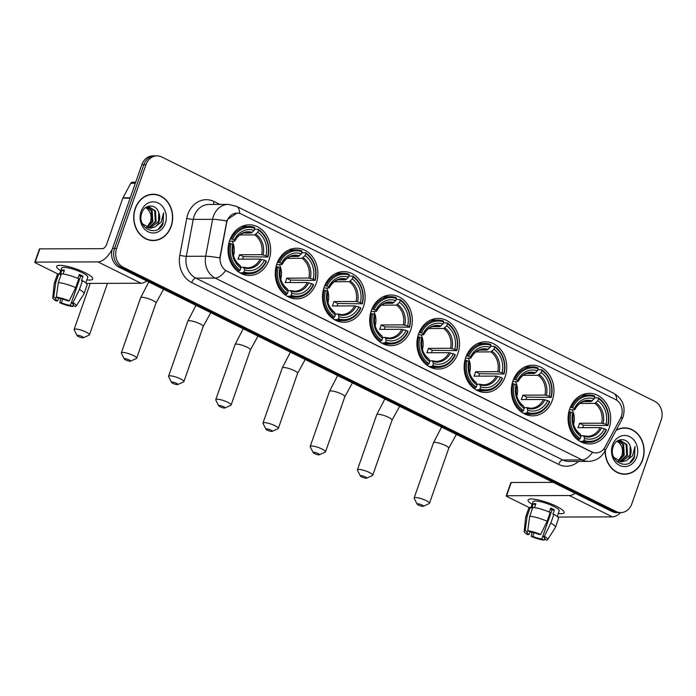 <?xml version="1.0" encoding="UTF-8"?>
<svg xmlns="http://www.w3.org/2000/svg" width="696" height="696" viewBox="0 0 696 696"><rect width="100%" height="100%" fill="white"/><g stroke="black" fill="none" stroke-linecap="round" stroke-linejoin="round"><path stroke-width="1.04" d="M418.548 333.984A25.317 21.306 89.8 0 0 438.306 369.054A25.317 21.306 89.8 0 0 457.898 353.49A25.317 21.306 89.8 0 0 438.141 318.42A25.317 21.306 89.8 0 0 418.548 333.984M276.904 263.784A25.317 21.306 89.8 0 0 296.653 298.854A25.317 21.306 89.8 0 0 316.245 283.289A25.317 21.306 89.8 0 0 296.496 248.22A25.317 21.306 89.8 0 0 276.904 263.784M324.118 287.187A25.317 21.306 89.8 0 0 343.868 322.257A25.317 21.306 89.8 0 0 363.469 306.684A25.317 21.306 89.8 0 0 343.711 271.614A25.317 21.306 89.8 0 0 324.118 287.187M371.333 310.59A25.317 21.306 89.8 0 0 391.091 345.66A25.317 21.306 89.8 0 0 410.683 330.087A25.317 21.306 89.8 0 0 390.926 295.017A25.317 21.306 89.8 0 0 371.333 310.59M465.763 357.387A25.317 21.306 89.8 0 0 485.521 392.457A25.317 21.306 89.8 0 0 505.113 376.884A25.317 21.306 89.8 0 0 485.356 341.814A25.317 21.306 89.8 0 0 465.763 357.387M512.987 380.79A25.317 21.306 89.8 0 0 532.736 415.86A25.317 21.306 89.8 0 0 552.328 400.287A25.317 21.306 89.8 0 0 532.579 365.217A25.317 21.306 89.8 0 0 512.987 380.79M569.702 408.9A25.317 21.306 89.8 0 0 589.451 443.97A25.317 21.306 89.8 0 0 609.052 428.397A25.317 21.306 89.8 0 0 589.294 393.327A25.317 21.306 89.8 0 0 569.702 408.9M229.689 240.39A25.317 21.306 89.8 0 0 249.438 275.459A25.317 21.306 89.8 0 0 269.03 259.886A25.317 21.306 89.8 0 0 249.281 224.817A25.317 21.306 89.8 0 0 229.689 240.39M227.148 221.015A12.902 10.858 89.8 0 0 226.574 223.164L220.345 256.293A12.902 10.858 89.8 0 0 226.774 271.022L591.774 451.913A12.902 10.858 89.8 0 0 595.985 452.913A12.902 10.858 89.8 0 0 605.094 446.971L620.484 418.374A12.902 10.858 89.8 0 0 615.499 399.513L241.338 214.081A12.902 10.858 89.8 0 0 237.127 213.089A12.902 10.858 89.8 0 0 227.148 221.015M135.198 208.487A23.168 19.497 89.8 0 0 153.268 240.581A23.168 19.497 89.8 0 0 171.199 226.33A23.168 19.497 89.8 0 0 153.129 194.236A23.168 19.497 89.8 0 0 135.198 208.487M152.241 240.555A23.168 19.497 89.8 0 0 154.129 240.32M605.12 450.721A23.168 19.497 89.8 0 0 624.695 474.22A23.168 19.497 89.8 0 0 642.617 459.969A23.168 19.497 89.8 0 0 624.547 427.875A23.168 19.497 89.8 0 0 616.204 430.137M623.659 474.185A23.168 19.497 89.8 0 0 625.547 473.95M591.774 451.913L592.522 452.339A16.721 8.326 116.4 0 1 582.108 459.917L215.186 278.069A19.114 16.078 -90.2 0 1 205.668 256.25A16.721 2.001 10.6 0 1 219.797 257.946L226.835 221.015L227.67 219.31L237.04 213.089M157.061 155.861L152.929 155.869A14.329 12.058 89.8 0 0 141.836 164.682L112.5 248.455A14.329 12.058 89.8 0 0 119.007 267.203L611.949 511.508L614.02 511.499A14.329 12.058 89.8 0 0 618.692 512.604A14.329 12.058 89.8 0 1 614.02 511.499L121.069 267.194L614.02 511.499L616.082 511.49A14.329 12.058 89.8 0 0 620.762 512.595A14.329 12.058 89.8 0 0 631.846 503.782L661.183 420.01A14.329 12.058 89.8 0 0 654.684 401.27L161.733 156.965A14.329 12.058 89.8 0 0 157.061 155.861A14.329 12.058 89.8 0 0 145.969 164.674L116.632 248.446A14.329 12.058 89.8 0 0 123.131 267.186L616.082 511.49M112.5 248.455L114.562 248.446A14.329 12.058 89.8 0 0 121.069 267.194A14.329 12.058 89.8 0 1 114.562 248.446L143.898 164.674L114.562 248.446L116.632 248.446M154.99 155.861A14.329 12.058 89.8 0 0 143.898 164.674A14.329 12.058 89.8 0 1 154.99 155.861M591.522 451.922L225.6 270.492A16.721 8.326 -63.6 0 1 215.186 278.069L195.828 278.13L562.751 459.978A19.114 16.078 89.8 0 0 568.989 461.448L588.346 461.387A19.114 16.078 -90.2 0 1 582.108 459.917L562.751 459.978A4.776 2.375 -63.6 0 0 558.627 464.389L191.704 282.541A23.89 20.106 -90.2 0 1 179.803 255.267L186.745 218.353A23.89 20.106 -90.2 0 1 214.081 201.536L219.919 204.424M625.399 428.136A23.168 19.497 89.8 0 0 623.512 427.91M153.981 194.497A23.168 19.497 89.8 0 0 152.093 194.28M611.949 511.508A14.329 12.058 89.8 0 0 616.63 512.613L620.762 512.595M153.129 194.48A22.933 19.297 89.8 0 0 135.381 208.583A22.933 19.297 89.8 0 0 153.268 240.346A22.933 19.297 89.8 0 0 171.016 226.244A22.933 19.297 89.8 0 0 153.129 194.48L151.058 194.489A22.933 19.297 89.8 0 0 150.206 194.515M145.638 207.582L147.213 208.748C150.823 212.141 151.893 216.534 150.423 221.92L146.926 227.296M147.065 206.834L152.189 210.888L152.816 221.598L147.126 227.583M146.656 206.947L151.371 210.888L151.998 221.598L146.717 227.401M146.612 206.964L148.709 206.625L155.469 210.879L156.095 221.589L148.77 228.062M148.291 206.642L154.651 210.879L155.278 221.589L148.361 227.975M158.749 212.611C156.104 203.65 144.603 204.024 141.897 212.724C135.938 227.635 157.131 238.441 163.055 223.573L163.603 212.863L161.133 222.198L154.808 227.009A10.797 9.083 89.8 0 0 159.01 221.58A10.797 9.083 89.8 0 0 158.749 212.611L158.558 221.58L150.005 228.21M154.808 227.009L150.414 228.218L142.68 223.973L142.001 222.885M141.097 211.41A15.573 13.102 89.8 0 0 148.161 231.785A15.573 13.102 89.8 0 0 165.3 223.407A15.573 13.102 89.8 0 0 158.236 203.041A15.573 13.102 89.8 0 0 141.097 211.41M147.213 208.748A10.797 9.083 89.8 0 0 145.586 207.617M150.353 240.329A22.933 19.297 89.8 0 0 151.206 240.346L153.268 240.346M163.603 212.863L162.951 222.833L158.601 228.888M60.709 270.735A19.114 4.002 19.3 0 1 58.429 265.446A19.114 4.002 19.3 0 1 85.016 272.675A19.114 4.002 19.3 0 1 91.933 277.173A19.114 4.002 19.3 0 1 86.861 279.888A19.114 4.002 19.3 0 0 92.725 279.026A19.114 4.002 19.3 0 0 85.016 272.675A19.114 4.002 19.3 0 0 66.903 266.298A19.114 4.002 19.3 0 0 56.654 266.394A19.114 4.002 19.3 0 0 60.709 270.735M112.265 249.194A19.114 9.518 116.4 0 1 97.918 261.896L35.2 262.096A2.393 0.496 -160.7 0 0 34.8 262.227A2.393 0.496 -160.7 0 0 35.766 263.018L57.925 274.007M146.804 280.975A19.114 9.518 116.4 0 1 140.975 283.237L86.408 283.411M34.8 262.227L39.428 249.003A2.393 0.496 19.3 0 1 39.829 248.872L102.547 248.672A4.776 2.375 -63.6 0 0 106.671 244.252L122.818 198.151A2.393 2.01 -90.2 0 1 122.983 197.786L130.77 183.309A2.393 2.01 -90.2 0 1 132.458 182.213L135.703 182.195M58.603 298.245L56.324 297.114L58.316 282.576L61.405 273.763A15.764 3.297 19.3 0 1 78.787 278.818L75.699 287.639L69.226 300.872L67.642 300.872A9.553 2.001 19.3 0 0 58.603 298.245L57.646 300.907A9.553 2.001 19.3 0 1 55.48 298.654A9.553 2.001 19.3 0 1 56.019 298.253L56.402 297.157M59.517 274.111L61.613 268.134A13.85 2.897 19.3 0 1 69.043 268.064A13.85 2.897 19.3 0 1 82.18 272.684A13.85 2.897 19.3 0 1 87.766 277.286L85.817 282.854M77.874 278.417L79.283 274.415A13.85 2.897 19.3 0 1 81.249 275.329A13.85 2.897 19.3 0 1 82.989 276.251L81.449 280.662L82.493 280.662A15.764 3.297 19.3 0 1 87.104 284.977L84.016 293.79A15.764 3.297 19.3 0 1 83.938 293.947L76.168 306.031A12.424 2.601 19.3 0 1 75.264 306.501L72.976 305.37L73.35 304.317M58.316 282.576A15.764 3.297 19.3 0 1 75.699 287.639M78.953 275.355A9.553 2.001 -160.7 0 1 80.623 276.26L71.357 302.716L72.941 302.708L79.405 289.475L82.493 280.662M79.405 289.475A15.764 3.297 19.3 0 1 84.016 293.79M56.324 297.114A12.424 2.601 19.3 0 1 69.226 300.872M72.941 302.708A12.424 2.601 19.3 0 1 76.168 306.031M79.666 278.922L79.683 278.931A9.553 2.001 -160.7 0 1 79.666 278.922L70.4 305.379L72.68 306.51L73.289 305.518M72.68 306.51A12.424 2.601 19.3 0 1 59.769 302.751L61.361 302.743L62.631 299.115M60.648 298.61L59.769 302.751M71.357 302.716A9.553 2.001 19.3 0 1 73.515 304.97A9.553 2.001 19.3 0 1 72.976 305.37M70.4 305.379A9.553 2.001 19.3 0 1 61.361 302.743M63.092 273.963L64.45 270.1A13.85 2.897 19.3 0 0 61.874 270.109L60.326 274.511L58.821 273.772L55.732 282.585L53.74 297.122L56.019 298.253M57.646 300.907L56.063 300.907A12.424 2.601 19.3 0 1 52.748 297.836L54.218 283.533A15.764 3.297 19.3 0 1 54.253 283.376L57.342 274.555A15.764 3.297 19.3 0 1 58.821 273.772M54.253 283.376A15.764 3.297 19.3 0 1 55.732 282.585M52.748 297.836A12.424 2.601 19.3 0 1 53.74 297.122M61.874 270.109L64.067 271.196M80.623 276.26L82.989 276.251M605.329 450.329A22.933 19.297 89.8 0 0 624.686 473.976A22.933 19.297 89.8 0 0 642.434 459.873A22.933 19.297 89.8 0 0 624.547 428.11L622.476 428.118A22.933 19.297 89.8 0 0 621.624 428.144M624.547 428.11A22.933 19.297 89.8 0 0 615.995 430.519M617.056 441.212L618.631 442.378C622.241 445.779 623.312 450.164 621.841 455.549L618.344 460.935M618.483 440.464L623.607 444.518L624.234 455.228L618.544 461.213M618.074 440.585L622.789 444.526L623.416 455.236L618.135 461.039M618.031 440.594L620.127 440.264L626.887 444.509L627.514 455.219L620.188 461.7M619.71 440.272L626.069 444.509L626.696 455.219L619.779 461.605M630.167 446.249C627.522 437.288 616.021 437.654 613.315 446.353C607.356 461.274 628.549 472.079 634.474 457.211L635.022 446.501L632.551 455.828L626.226 460.639A10.797 9.083 89.8 0 0 630.428 455.21A10.797 9.083 89.8 0 0 630.167 446.249L629.976 455.21L621.424 461.84M626.226 460.639L621.832 461.848L614.098 457.603L613.42 456.515M612.515 445.048A15.573 13.102 89.8 0 0 619.588 465.415A15.573 13.102 89.8 0 0 636.718 457.046A15.573 13.102 89.8 0 0 629.654 436.67A15.573 13.102 89.8 0 0 612.515 445.048M618.631 442.378A10.797 9.083 89.8 0 0 617.013 441.247M621.772 473.967A22.933 19.297 89.8 0 0 622.624 473.985L624.686 473.976M635.022 446.501L634.369 456.472L630.019 462.518M78.431 336.56A3.341 0.696 -160.7 0 0 83.276 337.769A3.341 0.696 -160.7 0 0 82.05 336.542A3.341 0.696 -160.7 0 0 78.578 335.368A3.341 0.696 -160.7 0 0 77.108 335.611A3.341 0.696 -160.7 0 0 78.431 336.56M77.108 335.611L74.176 329.861A8.126 1.696 19.3 0 1 74.115 329.46A8.126 1.696 19.3 0 1 78.474 329.417A8.126 1.696 19.3 0 1 86.173 332.131A8.126 1.696 19.3 0 1 89.453 334.828A8.126 1.696 19.3 0 1 89.149 335.107L83.276 337.769M243.905 271.927L243.078 272.815A23.699 19.94 89.8 0 0 248.916 273.832A23.699 19.94 89.8 0 0 266.385 261.418L266.159 261.052A22.742 19.14 89.8 0 1 243.905 271.927L244.618 269.883A20.541 17.287 89.8 0 0 264.436 260.2L260.113 259.095L237.936 259.164A17.678 14.877 89.8 0 0 238.832 257.015A17.678 14.877 89.8 0 0 239.476 254.753L261.652 254.684L265.985 255.789A20.541 17.287 89.8 0 0 257.807 232.229L258.52 230.185A22.742 19.14 89.8 0 1 267.699 256.641L267.934 257.007A23.699 19.94 89.8 0 0 258.32 229.297L258.52 230.185M240.72 267.238L243.47 267.229L244.618 269.883M267.934 257.007L243.4 256.694A22.69 19.096 -90.2 0 1 242.73 258.947A22.69 19.096 -90.2 0 1 242.66 259.147M241.747 273.772A23.699 19.94 89.8 0 0 243.391 273.85L248.916 273.832M254.475 229.315L258.32 229.297M243.078 272.815L239.92 272.823M237.284 270.979L239.372 270.979L240.198 270.083A22.742 19.14 89.8 0 1 231.02 243.635L229.75 243.261A23.699 19.94 89.8 0 0 239.372 270.979M229.75 243.261L228.845 243.269M267.699 256.641L265.985 255.789M264.436 260.2L266.159 261.052M231.02 243.635L232.734 244.487A20.541 17.287 89.8 0 0 240.912 268.047L240.198 270.083M257.807 232.229L254.788 234.9L239.868 234.944M240.912 268.047L240.442 266.037A18.374 15.46 89.8 0 1 233.256 245.331L232.899 245.601L232.734 244.487M243.47 267.229L244.157 267.873A18.374 15.46 89.8 0 0 261.574 259.356M240.442 266.037L239.763 265.385M230.272 238.859L232.56 239.224A22.742 19.14 89.8 0 1 254.814 228.349L254.605 227.462A23.699 19.94 89.8 0 0 248.768 226.444L243.243 226.461A23.699 19.94 89.8 0 0 241.599 226.548M248.768 226.444A23.699 19.94 89.8 0 0 231.298 238.859M254.814 228.349L254.101 230.385A20.541 17.287 89.8 0 0 234.282 240.076L232.56 239.224M243.47 233.082L251.082 233.056L254.101 230.385M234.282 240.076L234.439 241.19L229.41 241.208M252.222 232.403A18.374 15.46 89.8 0 0 234.804 240.92L234.439 241.19M233.543 255.78A17.678 14.877 89.8 0 0 232.203 241.199M243.4 256.694L239.476 254.753M125.654 359.954A3.341 0.696 -160.7 0 0 130.491 361.172A3.341 0.696 -160.7 0 0 129.265 359.945A3.341 0.696 -160.7 0 0 125.793 358.771A3.341 0.696 -160.7 0 0 124.323 359.014A3.341 0.696 -160.7 0 0 125.654 359.954M124.323 359.014L121.391 353.264A8.126 1.696 19.3 0 1 121.339 352.855A8.126 1.696 19.3 0 1 125.689 352.82A8.126 1.696 19.3 0 1 133.388 355.525A8.126 1.696 19.3 0 1 136.668 358.223A8.126 1.696 19.3 0 1 136.364 358.51L130.491 361.172M291.119 295.33L290.293 296.218A23.699 19.94 89.8 0 0 296.131 297.236A23.699 19.94 89.8 0 0 313.609 284.821L313.374 284.447A22.742 19.14 89.8 0 1 291.119 295.33L291.833 293.286A20.541 17.287 89.8 0 0 311.66 283.594L307.327 282.489L285.151 282.559A17.678 14.877 89.8 0 0 286.047 280.418A17.678 14.877 89.8 0 0 286.691 278.148L308.876 278.078L313.2 279.192A20.541 17.287 89.8 0 0 305.022 255.623L305.744 253.588A22.742 19.14 89.8 0 1 314.923 280.036L315.149 280.41A23.699 19.94 89.8 0 0 305.535 252.7L305.744 253.588M287.935 290.632L290.684 290.624L291.833 293.286M315.149 280.41L290.624 280.096A22.69 19.096 -90.2 0 1 289.945 282.35A22.69 19.096 -90.2 0 1 289.875 282.55M288.962 297.175A23.699 19.94 89.8 0 0 290.615 297.253L296.131 297.236M301.69 252.709L305.535 252.7M290.293 296.218L287.135 296.226M284.499 294.382L286.587 294.373L287.413 293.486A22.742 19.14 89.8 0 1 278.235 267.029L276.973 266.664A23.699 19.94 89.8 0 0 286.587 294.373M276.973 266.664L276.06 266.664M314.923 280.036L313.2 279.192M311.66 283.594L313.374 284.447M278.235 267.029L279.949 267.882A20.541 17.287 89.8 0 0 288.127 291.45L287.413 293.486M305.022 255.623L302.012 258.294L287.091 258.346M288.127 291.45L287.657 289.432A18.374 15.46 89.8 0 1 280.479 268.726L280.114 269.004L279.949 267.882M290.684 290.624L291.372 291.276A18.374 15.46 89.8 0 0 308.789 282.759M287.657 289.432L286.978 288.788M277.486 262.262L279.775 262.627A22.742 19.14 89.8 0 1 302.029 251.743L301.82 250.865A23.699 19.94 89.8 0 0 295.983 249.838L290.458 249.855A23.699 19.94 89.8 0 0 288.814 249.942M295.983 249.838A23.699 19.94 89.8 0 0 278.513 262.253M302.029 251.743L301.316 253.788A20.541 17.287 89.8 0 0 281.497 263.471L279.775 262.627M290.684 256.485L298.297 256.459L301.316 253.788M281.497 263.471L281.654 264.593L276.625 264.611M299.437 255.806A18.374 15.46 89.8 0 0 282.019 264.315L281.654 264.593M280.766 279.183A17.678 14.877 89.8 0 0 279.418 264.602M290.624 280.096L286.691 278.148M172.869 383.357A3.341 0.696 -160.7 0 0 177.706 384.575A3.341 0.696 -160.7 0 0 176.48 383.348A3.341 0.696 -160.7 0 0 173.008 382.165A3.341 0.696 -160.7 0 0 171.538 382.409A3.341 0.696 -160.7 0 0 172.869 383.357M171.538 382.409L168.606 376.666A8.126 1.696 19.3 0 1 168.554 376.258A8.126 1.696 19.3 0 1 172.904 376.214A8.126 1.696 19.3 0 1 180.603 378.928A8.126 1.696 19.3 0 1 183.883 381.625A8.126 1.696 19.3 0 1 183.587 381.904L177.706 384.575M338.334 318.725L337.508 319.612A23.699 19.94 89.8 0 0 343.354 320.63A23.699 19.94 89.8 0 0 360.824 308.224L360.589 307.85A22.742 19.14 89.8 0 1 338.334 318.725L339.056 316.689A20.541 17.287 89.8 0 0 358.875 306.997L354.542 305.892L332.366 305.962A17.678 14.877 89.8 0 0 333.262 303.821A17.678 14.877 89.8 0 0 333.915 301.551L356.091 301.481L360.415 302.586A20.541 17.287 89.8 0 0 352.246 279.026L352.959 276.982A22.742 19.14 89.8 0 1 362.137 303.439L362.364 303.813A23.699 19.94 89.8 0 0 352.75 276.103L352.959 276.982M335.15 314.035L337.908 314.026L339.056 316.689M362.364 303.813L337.838 303.5A22.69 19.096 -90.2 0 1 337.16 305.753A22.69 19.096 -90.2 0 1 337.09 305.944M336.177 320.578A23.699 19.94 89.8 0 0 337.83 320.647L343.354 320.63M348.905 276.112L352.75 276.103M337.508 319.612L334.35 319.621M331.714 317.785L333.802 317.776L334.628 316.889A22.742 19.14 89.8 0 1 325.45 290.432L324.188 290.067A23.699 19.94 89.8 0 0 333.802 317.776M324.188 290.067L323.275 290.067M362.137 303.439L360.415 302.586M358.875 306.997L360.589 307.85M325.45 290.432L327.163 291.285A20.541 17.287 89.8 0 0 335.341 314.844L334.628 316.889M352.246 279.026L349.227 281.697L334.306 281.75M335.341 314.844L334.88 312.835A18.374 15.46 89.8 0 1 327.694 292.129L327.329 292.407L327.163 291.285M337.908 314.026L338.587 314.679A18.374 15.46 89.8 0 0 356.004 306.162M334.88 312.835L334.193 312.191M324.701 285.656L326.99 286.021A22.742 19.14 89.8 0 1 349.244 275.146L349.035 274.259A23.699 19.94 89.8 0 0 343.198 273.241L337.673 273.258A23.699 19.94 89.8 0 0 336.029 273.345M343.198 273.241A23.699 19.94 89.8 0 0 325.728 285.656M349.244 275.146L348.531 277.182A20.541 17.287 89.8 0 0 328.712 286.874L326.99 286.021M337.908 279.879L345.512 279.862L348.531 277.182M328.712 286.874L328.869 287.996L323.84 288.014M346.651 279.2A18.374 15.46 89.8 0 0 329.234 287.718L328.869 287.996M327.981 302.586A17.678 14.877 89.8 0 0 326.633 288.005M337.838 303.5L333.915 301.551M220.084 406.76A3.341 0.696 -160.7 0 0 224.921 407.969A3.341 0.696 -160.7 0 0 223.694 406.742A3.341 0.696 -160.7 0 0 220.223 405.568A3.341 0.696 -160.7 0 0 218.753 405.811A3.341 0.696 -160.7 0 0 220.084 406.76M218.753 405.811L215.821 400.061A8.126 1.696 19.3 0 1 215.769 399.661A8.126 1.696 19.3 0 1 220.127 399.617A8.126 1.696 19.3 0 1 227.818 402.332A8.126 1.696 19.3 0 1 231.098 405.029A8.126 1.696 19.3 0 1 230.802 405.307L224.921 407.969M385.558 342.127L384.731 343.015A23.699 19.94 89.8 0 0 390.569 344.033A23.699 19.94 89.8 0 0 408.039 331.618L407.804 331.252A22.742 19.14 89.8 0 1 385.558 342.127L386.271 340.083A20.541 17.287 89.8 0 0 406.09 330.4L401.757 329.295L379.581 329.365A17.678 14.877 89.8 0 0 380.477 327.216A17.678 14.877 89.8 0 0 381.13 324.954L403.306 324.884L407.63 325.989A20.541 17.287 89.8 0 0 399.46 302.429L400.174 300.385A22.742 19.14 89.8 0 1 409.352 326.842L409.579 327.216A23.699 19.94 89.8 0 0 399.965 299.498L400.174 300.385M382.374 337.438L385.123 337.43L386.271 340.083M409.579 327.216L385.053 326.894A22.69 19.096 -90.2 0 1 384.375 329.147A22.69 19.096 -90.2 0 1 384.305 329.347M383.392 343.972A23.699 19.94 89.8 0 0 385.045 344.05L390.569 344.033M396.12 299.515L399.965 299.498M384.731 343.015L381.573 343.024M378.928 341.179L381.017 341.179L381.843 340.283A22.742 19.14 89.8 0 1 372.665 313.835L371.403 313.461A23.699 19.94 89.8 0 0 381.017 341.179M371.403 313.461L370.49 313.47M409.352 326.842L407.63 325.989M406.09 330.4L407.804 331.252M372.665 313.835L374.378 314.688A20.541 17.287 89.8 0 0 382.556 338.247L381.843 340.283M399.46 302.429L396.442 305.1L381.521 305.144M382.556 338.247L382.095 336.238A18.374 15.46 89.8 0 1 374.909 315.532L374.544 315.801L374.378 314.688M385.123 337.43L385.801 338.073A18.374 15.46 89.8 0 0 403.219 329.565M382.095 336.238L381.408 335.585M371.916 309.059L374.204 309.424A22.742 19.14 89.8 0 1 396.459 298.549L396.259 297.662A23.699 19.94 89.8 0 0 390.413 296.644L384.897 296.661A23.699 19.94 89.8 0 0 383.244 296.748M390.413 296.644A23.699 19.94 89.8 0 0 372.943 309.059M396.459 298.549L395.746 300.585A20.541 17.287 89.8 0 0 375.927 310.277L374.204 309.424M385.123 303.282L392.727 303.256L395.746 300.585M375.927 310.277L376.092 311.39L371.064 311.408M393.866 302.603A18.374 15.46 89.8 0 0 376.449 311.121L376.092 311.39M375.196 325.989A17.678 14.877 89.8 0 0 373.848 311.399M385.053 326.894L381.13 324.954M267.299 430.154A3.341 0.696 -160.7 0 0 272.136 431.372A3.341 0.696 -160.7 0 0 270.909 430.145A3.341 0.696 -160.7 0 0 267.447 428.971A3.341 0.696 -160.7 0 0 265.976 429.215A3.341 0.696 -160.7 0 0 267.299 430.154M265.976 429.215L263.045 423.464A8.126 1.696 19.3 0 1 262.984 423.055A8.126 1.696 19.3 0 1 267.342 423.02A8.126 1.696 19.3 0 1 275.033 425.726A8.126 1.696 19.3 0 1 278.313 428.423A8.126 1.696 19.3 0 1 278.017 428.71L272.136 431.372M432.773 365.53L431.946 366.418A23.699 19.94 89.8 0 0 437.784 367.436A23.699 19.94 89.8 0 0 455.254 355.021L455.019 354.647A22.742 19.14 89.8 0 1 432.773 365.53L433.486 363.486A20.541 17.287 89.8 0 0 453.305 353.794L448.981 352.689L426.796 352.759A17.678 14.877 89.8 0 0 427.701 350.619A17.678 14.877 89.8 0 0 428.345 348.357L450.521 348.287L454.845 349.392A20.541 17.287 89.8 0 0 446.675 325.824L447.389 323.788A22.742 19.14 89.8 0 1 456.567 350.236L456.793 350.61A23.699 19.94 89.8 0 0 447.18 322.9L447.389 323.788M429.589 360.832L432.338 360.824L433.486 363.486M456.793 350.61L432.268 350.297A22.69 19.096 -90.2 0 1 431.598 352.55A22.69 19.096 -90.2 0 1 431.529 352.75M430.606 367.375A23.699 19.94 89.8 0 0 432.26 367.453L437.784 367.436M443.335 322.909L447.18 322.9M431.946 366.418L428.788 366.427M426.152 364.582L428.231 364.574L429.058 363.686A22.742 19.14 89.8 0 1 419.879 337.229L418.618 336.864A23.699 19.94 89.8 0 0 428.231 364.574M418.618 336.864L417.713 336.864M456.567 350.236L454.845 349.392M453.305 353.794L455.019 354.647M419.879 337.229L421.602 338.082A20.541 17.287 89.8 0 0 429.771 361.65L429.058 363.686M446.675 325.824L443.656 328.503L428.736 328.547M429.771 361.65L429.31 359.632A18.374 15.46 89.8 0 1 422.124 338.926L421.759 339.204L421.602 338.082M432.338 360.824L433.016 361.476A18.374 15.46 89.8 0 0 450.434 352.959M429.31 359.632L428.623 358.988M419.14 332.462L421.428 332.827A22.742 19.14 89.8 0 1 443.674 321.944L443.474 321.065A23.699 19.94 89.8 0 0 437.636 320.038L432.112 320.056A23.699 19.94 89.8 0 0 430.459 320.143M437.636 320.038A23.699 19.94 89.8 0 0 420.158 332.453M443.674 321.944L442.96 323.988A20.541 17.287 89.8 0 0 423.142 333.671L421.428 332.827M432.338 326.685L439.942 326.659L442.96 323.988M423.142 333.671L423.307 334.793L418.279 334.811M441.081 326.006A18.374 15.46 89.8 0 0 423.673 334.524L423.307 334.793M422.411 349.383A17.678 14.877 89.8 0 0 421.063 334.802M432.268 350.297L428.345 348.357M314.514 453.557A3.341 0.696 -160.7 0 0 319.351 454.775A3.341 0.696 -160.7 0 0 318.124 453.548A3.341 0.696 -160.7 0 0 314.662 452.365A3.341 0.696 -160.7 0 0 313.191 452.609A3.341 0.696 -160.7 0 0 314.514 453.557M313.191 452.609L310.259 446.867A8.126 1.696 19.3 0 1 310.199 446.458A8.126 1.696 19.3 0 1 314.557 446.414A8.126 1.696 19.3 0 1 322.257 449.129A8.126 1.696 19.3 0 1 325.528 451.826A8.126 1.696 19.3 0 1 325.232 452.104L319.351 454.775M479.988 388.925L479.161 389.812A23.699 19.94 89.8 0 0 484.999 390.83A23.699 19.94 89.8 0 0 502.468 378.424L502.242 378.05A22.742 19.14 89.8 0 1 479.988 388.925L480.701 386.889A20.541 17.287 89.8 0 0 500.52 377.197L496.196 376.092L474.011 376.162A17.678 14.877 89.8 0 0 474.916 374.022A17.678 14.877 89.8 0 0 475.559 371.751L497.736 371.681L502.068 372.786A20.541 17.287 89.8 0 0 493.89 349.227L494.604 347.182A22.742 19.14 89.8 0 1 503.782 373.639L504.017 374.013A23.699 19.94 89.8 0 0 494.395 346.303L494.604 347.182M476.803 384.236L479.553 384.227L480.701 386.889M504.017 374.013L479.483 373.7A22.69 19.096 -90.2 0 1 478.813 375.953A22.69 19.096 -90.2 0 1 478.744 376.144M477.83 390.778A23.699 19.94 89.8 0 0 479.474 390.848L484.999 390.83M490.558 346.312L494.395 346.303M479.161 389.812L476.003 389.83M473.367 387.985L475.446 387.976L476.273 387.089A22.742 19.14 89.8 0 1 467.094 360.632L465.833 360.267A23.699 19.94 89.8 0 0 475.446 387.976M465.833 360.267L464.928 360.267M503.782 373.639L502.068 372.786M500.52 377.197L502.242 378.05M467.094 360.632L468.817 361.485A20.541 17.287 89.8 0 0 476.986 385.045L476.273 387.089M493.89 349.227L490.871 351.898L475.951 351.95M476.986 385.045L476.525 383.035A18.374 15.46 89.8 0 1 469.339 362.329L468.973 362.607L468.817 361.485M479.553 384.227L480.24 384.879A18.374 15.46 89.8 0 0 497.657 376.362M476.525 383.035L475.838 382.391M466.355 355.856L468.643 356.221A22.742 19.14 89.8 0 1 490.889 345.346L490.689 344.459A23.699 19.94 89.8 0 0 484.851 343.441L479.327 343.459A23.699 19.94 89.8 0 0 477.673 343.546M484.851 343.441A23.699 19.94 89.8 0 0 467.381 355.856M490.889 345.346L490.175 347.382A20.541 17.287 89.8 0 0 470.357 357.074L468.643 356.221M479.553 350.079L487.165 350.062L490.175 347.382M470.357 357.074L470.522 358.196L465.493 358.214M488.305 349.409A18.374 15.46 89.8 0 0 470.887 357.918L470.522 358.196M469.626 372.786A17.678 14.877 89.8 0 0 468.277 358.205M479.483 373.7L475.559 371.751M361.729 476.96A3.341 0.696 -160.7 0 0 366.575 478.169A3.341 0.696 -160.7 0 0 365.348 476.943A3.341 0.696 -160.7 0 0 361.876 475.768A3.341 0.696 -160.7 0 0 360.406 476.012A3.341 0.696 -160.7 0 0 361.729 476.96M360.406 476.012L357.474 470.261A8.126 1.696 19.3 0 1 357.413 469.861A8.126 1.696 19.3 0 1 361.772 469.817A8.126 1.696 19.3 0 1 369.472 472.532A8.126 1.696 19.3 0 1 372.743 475.229A8.126 1.696 19.3 0 1 372.447 475.507L366.575 478.169M527.203 412.328L526.376 413.215A23.699 19.94 89.8 0 0 532.214 414.233A23.699 19.94 89.8 0 0 549.683 401.818L549.457 401.453A22.742 19.14 89.8 0 1 527.203 412.328L527.916 410.283A20.541 17.287 89.8 0 0 547.735 400.6L543.411 399.495L521.234 399.565A17.678 14.877 89.8 0 0 522.13 397.416A17.678 14.877 89.8 0 0 522.774 395.154L544.951 395.084L549.283 396.189A20.541 17.287 89.8 0 0 541.105 372.63L541.819 370.585A22.742 19.14 89.8 0 1 550.997 397.042L551.232 397.416A23.699 19.94 89.8 0 0 541.618 369.698L541.819 370.585M524.018 407.639L526.768 407.63L527.916 410.283M551.232 397.416L526.698 397.103A22.69 19.096 -90.2 0 1 526.028 399.347A22.69 19.096 -90.2 0 1 525.958 399.548M525.045 414.172A23.699 19.94 89.8 0 0 526.689 414.25L532.214 414.233M537.773 369.715L541.618 369.698M526.376 413.215L523.218 413.224M520.582 411.38L522.661 411.38L523.488 410.492A22.742 19.14 89.8 0 1 514.309 384.035L513.048 383.661A23.699 19.94 89.8 0 0 522.661 411.38M513.048 383.661L512.143 383.67M550.997 397.042L549.283 396.189M547.735 400.6L549.457 401.453M514.309 384.035L516.032 384.888A20.541 17.287 89.8 0 0 524.21 408.448L523.488 410.492M541.105 372.63L538.086 375.301L523.166 375.344M524.21 408.448L523.74 406.438A18.374 15.46 89.8 0 1 516.554 385.732L516.188 386.002L516.032 384.888M526.768 407.63L527.455 408.274A18.374 15.46 89.8 0 0 544.872 399.765M523.74 406.438L523.053 405.785M513.57 379.259L515.858 379.625A22.742 19.14 89.8 0 1 538.112 368.75L537.904 367.862A23.699 19.94 89.8 0 0 532.066 366.844L526.541 366.862A23.699 19.94 89.8 0 0 524.897 366.949M532.066 366.844A23.699 19.94 89.8 0 0 514.596 379.259M538.112 368.75L537.39 370.785A20.541 17.287 89.8 0 0 517.572 380.477L515.858 379.625M526.768 373.482L534.38 373.456L537.39 370.785M517.572 380.477L517.737 381.591L512.708 381.608M535.52 372.804A18.374 15.46 89.8 0 0 518.102 381.321L517.737 381.591M516.841 396.189A17.678 14.877 89.8 0 0 515.492 381.599M526.698 397.103L522.774 395.154M418.453 505.07A3.341 0.696 -160.7 0 0 423.29 506.279A3.341 0.696 -160.7 0 0 422.063 505.052A3.341 0.696 -160.7 0 0 418.592 503.878A3.341 0.696 -160.7 0 0 417.121 504.122A3.341 0.696 -160.7 0 0 418.453 505.07M417.121 504.122L414.19 498.371A8.126 1.696 19.3 0 1 414.137 497.971A8.126 1.696 19.3 0 1 418.487 497.927A8.126 1.696 19.3 0 1 426.187 500.642A8.126 1.696 19.3 0 1 429.467 503.338A8.126 1.696 19.3 0 1 429.171 503.617L423.29 506.279M583.918 440.438L583.091 441.325A23.699 19.94 89.8 0 0 588.929 442.343A23.699 19.94 89.8 0 0 606.407 429.928L606.173 429.562A22.742 19.14 89.8 0 1 583.918 440.438L584.64 438.393A20.541 17.287 89.8 0 0 604.459 428.71L600.126 427.605L577.95 427.675A17.678 14.877 89.8 0 0 578.846 425.526A17.678 14.877 89.8 0 0 579.49 423.264L601.675 423.194L605.998 424.299A20.541 17.287 89.8 0 0 597.82 400.739L598.543 398.695A22.742 19.14 89.8 0 1 607.721 425.152L607.947 425.526A23.699 19.94 89.8 0 0 598.334 397.808L598.543 398.695M580.734 435.748L583.483 435.74L584.64 438.393M607.947 425.526L583.422 425.212A22.69 19.096 -90.2 0 1 582.743 427.457A22.69 19.096 -90.2 0 1 582.674 427.657M581.76 442.282A23.699 19.94 89.8 0 0 583.413 442.36L588.929 442.343M594.488 397.825L598.334 397.808M583.091 441.325L579.933 441.334M577.297 439.489L579.385 439.489L580.212 438.602A22.742 19.14 89.8 0 1 571.033 412.145L569.772 411.771A23.699 19.94 89.8 0 0 579.385 439.489M569.772 411.771L568.858 411.78M607.721 425.152L605.998 424.299M604.459 428.71L606.173 429.562M571.033 412.145L572.747 412.998A20.541 17.287 89.8 0 0 580.925 436.557L580.212 438.602M597.82 400.739L594.81 403.41L579.89 403.454M580.925 436.557L580.455 434.548A18.374 15.46 89.8 0 1 573.278 413.842L572.912 414.111L572.747 412.998M583.483 435.74L584.17 436.383A18.374 15.46 89.8 0 0 601.588 427.875M580.455 434.548L579.777 433.895M570.285 407.369L572.573 407.734A22.742 19.14 89.8 0 1 594.828 396.859L594.619 395.972A23.699 19.94 89.8 0 0 588.781 394.954L583.257 394.971A23.699 19.94 89.8 0 0 581.612 395.058M588.781 394.954A23.699 19.94 89.8 0 0 571.312 407.369M594.828 396.859L594.114 398.895A20.541 17.287 89.8 0 0 574.296 408.587L572.573 407.734M583.492 401.592L591.095 401.566L594.114 398.895M574.296 408.587L574.452 409.7L569.424 409.718M592.235 400.913A18.374 15.46 89.8 0 0 574.818 409.431L574.452 409.7M573.565 424.299A17.678 14.877 89.8 0 0 572.216 409.709M583.422 425.212L579.49 423.264M532.127 504.365A19.114 4.002 19.3 0 1 529.847 499.075A19.114 4.002 19.3 0 1 556.435 506.314A19.114 4.002 19.3 0 1 563.351 510.812A19.114 4.002 19.3 0 1 558.279 513.526A19.114 4.002 19.3 0 0 564.143 512.665A19.114 4.002 19.3 0 0 556.435 506.314A19.114 4.002 19.3 0 0 538.321 499.937A19.114 4.002 19.3 0 0 528.073 500.032A19.114 4.002 19.3 0 0 532.127 504.365M575.166 493.273A19.114 9.518 116.4 0 1 569.337 495.535L506.618 495.735A2.393 0.496 -160.7 0 0 506.218 495.865A2.393 0.496 -160.7 0 0 507.184 496.657L529.343 507.636M620.606 512.595A19.114 9.518 116.4 0 1 612.393 516.876L557.827 517.05M506.218 495.865L510.847 482.632A2.393 0.496 19.3 0 1 511.247 482.502L553.163 482.372M530.021 531.875L527.742 530.743L529.734 516.215L532.823 507.393A15.764 3.297 19.3 0 1 550.205 512.456L547.117 521.269L540.653 534.502L539.061 534.511A9.553 2.001 19.3 0 0 530.021 531.875L529.064 534.537A9.553 2.001 19.3 0 1 526.898 532.283A9.553 2.001 19.3 0 1 527.438 531.883L527.829 530.787M530.935 507.749L533.032 501.764A13.85 2.897 19.3 0 1 540.47 501.694A13.85 2.897 19.3 0 1 553.598 506.323A13.85 2.897 19.3 0 1 559.184 510.925L557.235 516.493M549.301 512.056L550.701 508.045A13.85 2.897 19.3 0 1 552.668 508.967A13.85 2.897 19.3 0 1 554.416 509.89L552.868 514.292L553.912 514.292A15.764 3.297 19.3 0 1 558.523 518.607L555.434 527.429A15.764 3.297 19.3 0 1 555.356 527.577L547.587 539.67A12.424 2.601 19.3 0 1 546.682 540.131L544.394 539L544.768 537.956M529.734 516.215A15.764 3.297 19.3 0 1 547.117 521.269M550.371 508.985A9.553 2.001 -160.7 0 1 552.041 509.898L542.776 536.346L544.359 536.346L550.823 523.114L553.912 514.292M550.823 523.114A15.764 3.297 19.3 0 1 555.434 527.429M527.742 530.743A12.424 2.601 19.3 0 1 540.653 534.502M544.359 536.346A12.424 2.601 19.3 0 1 547.587 539.67M551.084 512.56L551.101 512.569A9.553 2.001 -160.7 0 0 551.101 512.56L541.819 539.008L544.098 540.139L544.707 539.156M544.098 540.139A12.424 2.601 19.3 0 1 531.187 536.381L532.779 536.381L534.049 532.753M532.066 532.249L531.187 536.381M542.776 536.346A9.553 2.001 19.3 0 1 544.933 538.6A9.553 2.001 19.3 0 1 544.394 539M541.819 539.008A9.553 2.001 19.3 0 1 532.779 536.381M534.519 507.602L535.868 503.73A13.85 2.897 19.3 0 0 533.293 503.739L531.744 508.15L530.239 507.401L527.15 516.223L525.158 530.752L527.438 531.883M529.064 534.537L527.481 534.545A12.424 2.601 19.3 0 1 524.166 531.466L525.637 517.172A15.764 3.297 19.3 0 1 525.671 517.006L528.76 508.184A15.764 3.297 19.3 0 1 530.239 507.401M525.671 517.006A15.764 3.297 19.3 0 1 527.15 516.223M524.166 531.466A12.424 2.601 19.3 0 1 525.158 530.752M533.293 503.739L535.485 504.826M552.041 509.898L554.416 509.89M179.803 255.267A4.776 0.574 -169.4 0 0 186.31 256.311L205.668 256.25L212.602 219.327A19.114 16.078 -90.2 0 1 213.454 216.151A19.114 16.078 -90.2 0 1 228.245 204.398L208.887 204.459A19.114 16.078 89.8 0 0 194.097 216.212A19.114 16.078 89.8 0 0 193.244 219.388L186.31 256.311A19.114 16.078 89.8 0 0 195.828 278.13A4.776 2.375 -63.6 0 0 191.704 282.541M226.826 221.041A16.721 2.001 10.6 0 0 212.602 219.327L193.244 219.388A4.776 0.574 -169.4 0 1 186.745 218.353M616.734 400.235A16.721 8.326 -63.6 0 0 613.628 393.231L236.501 206.321A16.721 8.326 116.4 0 1 239.598 213.42M604.085 448.563A16.721 4.889 28.3 0 1 604.702 451.495C601.109 457.759 595.654 461.057 588.346 461.387M621.241 416.713A16.721 4.889 28.3 0 1 621.85 419.627L604.702 451.495M578.472 461.422A23.89 20.106 -90.2 0 1 558.627 464.389M145.969 164.674L141.836 164.682M123.131 267.186L119.007 267.203M214.081 201.536A4.776 2.375 -63.6 0 0 213.707 204.45M140.975 283.237L97.918 261.896M130.126 198.134L122.818 198.151M39.829 248.872L35.2 262.096M122.983 197.786L130.256 197.76M135.32 183.292L130.77 183.309M243.835 267.334A17.678 14.877 89.8 0 0 247.332 267.821A17.678 14.877 89.8 0 0 260.113 259.095M263.114 254.954A18.374 15.46 89.8 0 0 255.937 234.248M261.652 254.684A17.678 14.877 89.8 0 0 254.788 234.9M251.082 233.056A17.678 14.877 89.8 0 0 247.219 232.464C242.034 232.568 237.901 235.439 234.83 241.077M163.56 289.284L155.965 303.117A8.126 1.696 -160.7 0 0 152.685 300.411A8.126 1.696 -160.7 0 0 144.994 297.705A8.126 1.696 -160.7 0 0 140.636 297.74L121.339 352.855M291.05 290.737A17.678 14.877 89.8 0 0 294.547 291.215A17.678 14.877 89.8 0 0 307.327 282.489M310.338 278.348A18.374 15.46 89.8 0 0 303.151 257.642M308.876 278.078A17.678 14.877 89.8 0 0 302.012 258.294M298.297 256.459A17.678 14.877 89.8 0 0 294.434 255.867C289.249 255.971 285.125 258.842 282.045 264.471M210.784 312.687L203.18 326.511A8.126 1.696 -160.7 0 0 199.909 323.814A8.126 1.696 -160.7 0 0 192.209 321.108A8.126 1.696 -160.7 0 0 187.85 321.143L168.554 376.258M338.265 314.131A17.678 14.877 89.8 0 0 341.762 314.618A17.678 14.877 89.8 0 0 354.542 305.892M357.553 301.751A18.374 15.46 89.8 0 0 350.366 281.045M356.091 301.481A17.678 14.877 89.8 0 0 349.227 281.697M345.512 279.862A17.678 14.877 89.8 0 0 341.649 279.27C336.464 279.374 332.34 282.245 329.26 287.874M257.999 336.09L250.395 349.914A8.126 1.696 -160.7 0 0 247.124 347.217A8.126 1.696 -160.7 0 0 239.424 344.503A8.126 1.696 -160.7 0 0 235.065 344.546L215.769 399.661M385.48 337.534A17.678 14.877 89.8 0 0 388.977 338.021A17.678 14.877 89.8 0 0 401.757 329.295M404.767 325.154A18.374 15.46 89.8 0 0 397.581 304.448M403.306 324.884A17.678 14.877 89.8 0 0 396.442 305.1M392.727 303.256A17.678 14.877 89.8 0 0 388.873 302.664C383.687 302.769 379.555 305.64 376.475 311.277M305.213 359.484L297.618 373.317A8.126 1.696 -160.7 0 0 294.338 370.611A8.126 1.696 -160.7 0 0 286.639 367.906A8.126 1.696 -160.7 0 0 282.28 367.94L262.984 423.055M432.695 360.937A17.678 14.877 89.8 0 0 436.192 361.415A17.678 14.877 89.8 0 0 448.981 352.689M451.982 348.548A18.374 15.46 89.8 0 0 444.796 327.842M450.521 348.287A17.678 14.877 89.8 0 0 443.656 328.503M439.942 326.659A17.678 14.877 89.8 0 0 436.087 326.067C430.902 326.172 426.77 329.043 423.699 334.68M352.428 382.887L344.833 396.711A8.126 1.696 -160.7 0 0 341.553 394.014A8.126 1.696 -160.7 0 0 333.854 391.309A8.126 1.696 -160.7 0 0 329.504 391.343L310.199 446.458M479.918 384.331A17.678 14.877 89.8 0 0 483.415 384.818A17.678 14.877 89.8 0 0 496.196 376.092M499.197 371.951A18.374 15.46 89.8 0 0 492.011 351.245M497.736 371.681A17.678 14.877 89.8 0 0 490.871 351.898M487.165 350.062A17.678 14.877 89.8 0 0 483.302 349.47C478.117 349.575 473.985 352.446 470.914 358.075M399.643 406.29L392.048 420.114A8.126 1.696 -160.7 0 0 388.768 417.417A8.126 1.696 -160.7 0 0 381.069 414.703A8.126 1.696 -160.7 0 0 376.719 414.746L357.413 469.861M527.133 407.734A17.678 14.877 89.8 0 0 530.63 408.221A17.678 14.877 89.8 0 0 543.411 399.495M546.412 395.354A18.374 15.46 89.8 0 0 539.226 374.648M544.951 395.084A17.678 14.877 89.8 0 0 538.086 375.301M534.38 373.456A17.678 14.877 89.8 0 0 530.517 372.865C525.332 372.969 521.2 375.84 518.128 381.478M456.367 434.4L448.763 448.224A8.126 1.696 -160.7 0 0 445.483 445.527A8.126 1.696 -160.7 0 0 437.793 442.813A8.126 1.696 -160.7 0 0 433.434 442.856L414.137 497.971M583.848 435.844A17.678 14.877 89.8 0 0 587.346 436.331A17.678 14.877 89.8 0 0 600.126 427.605M603.136 423.464A18.374 15.46 89.8 0 0 595.95 402.758M601.675 423.194A17.678 14.877 89.8 0 0 594.81 403.41M591.095 401.566A17.678 14.877 89.8 0 0 587.233 400.974C582.047 401.079 577.924 403.95 574.844 409.587M612.393 516.876L569.337 495.535M511.247 482.502L506.618 495.735M621.85 419.627L623.077 416.861C625.869 406.708 622.72 398.825 613.628 393.231M236.501 206.321L228.245 204.398M107.48 283.342L89.453 334.828M247.332 267.821L243.67 267.255M240.12 265.498C234.169 260.852 231.899 254.17 233.29 245.462M90.245 283.402L74.115 329.46M148.761 281.95L140.636 297.74M155.965 303.117L136.668 358.223M294.547 291.215L290.893 290.658M287.335 288.892C281.384 284.255 279.113 277.574 280.514 268.865M195.976 305.353L187.85 321.143M203.18 326.511L183.883 381.625M341.762 314.618L338.108 314.053M334.55 312.295C328.599 307.649 326.328 300.976 327.729 292.259M243.2 328.747L235.065 344.546M250.395 349.914L231.098 405.029M388.977 338.021L385.323 337.456M381.773 335.698C375.823 331.052 373.543 324.371 374.944 315.662M290.415 352.15L282.28 367.94M297.618 373.317L278.313 428.423M436.192 361.415L432.538 360.859M428.988 359.092C423.038 354.455 420.758 347.774 422.159 339.065M337.63 375.553L329.504 391.343M344.833 396.711L325.528 451.826M483.415 384.818L479.753 384.253M476.203 382.495C470.252 377.85 467.973 371.177 469.374 362.459M384.845 398.947L376.719 414.746M392.048 420.114L372.743 475.229M530.63 408.221L526.968 407.656M523.418 405.899C517.467 401.253 515.188 394.571 516.589 385.862M441.56 427.057L433.434 442.856M448.763 448.224L429.467 503.338M587.346 436.331L583.692 435.766M580.133 434.008C574.183 429.362 571.912 422.681 573.313 413.972"/></g></svg>
